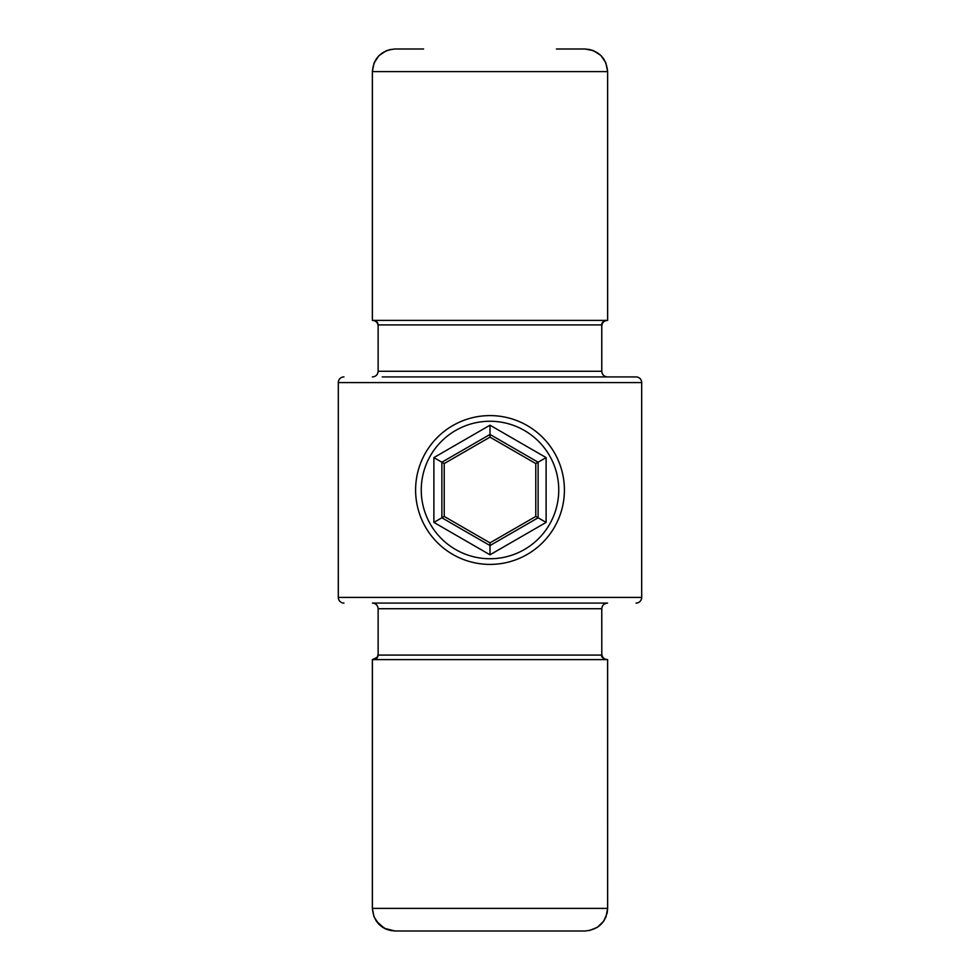 <?xml version="1.0" encoding="UTF-8"?>
<svg xmlns="http://www.w3.org/2000/svg" width="980" height="980" viewBox="0 0 980 980"><rect width="100%" height="100%" fill="white"/><g stroke="black" fill="none" stroke-linecap="round" stroke-linejoin="round"><path stroke-width="1.47" d="M382.249 376.92L636.045 376.92A5.66 5.635 -90 0 1 641.68 382.58L338.321 382.58L338.321 597.42L641.68 597.42L641.68 382.58M607.563 603.08L372.412 603.08C375.879 603.398 377.79 605.273 378.145 608.727L378.121 608.727C377.753 605.273 375.855 603.386 372.412 603.08L419.93 603.08M378.121 653.966C377.753 657.421 375.855 659.295 372.412 659.614L372.376 908.387C373.723 922.131 381.281 929.665 395.05 931L584.95 931C598.694 929.689 606.253 922.156 607.625 908.387L607.625 659.614L372.425 659.614L376.92 657.445M606.375 659.614C602.59 658.303 601.059 656.796 601.793 655.093L601.757 608.727L378.145 608.727L378.145 655.093L601.757 655.093C602.063 657.862 603.594 659.369 606.375 659.614L375.585 659.614M372.376 908.387L607.649 908.387L607.576 659.699M607.625 320.387L607.625 71.614L607.649 320.387L372.425 320.387C375.855 320.705 377.753 322.579 378.121 326.034L378.145 371.273C377.778 374.728 375.867 376.614 372.412 376.92C375.879 376.602 377.79 374.728 378.145 371.273L601.757 371.273L601.757 324.907C602.063 322.138 603.594 320.632 606.363 320.387C603.116 321.097 601.585 322.604 601.793 324.907L378.145 324.907L378.145 371.273L378.121 324.907C377.178 321.526 375.659 320.019 373.552 320.387L606.363 320.387M423.58 49L395.05 49C381.306 50.311 373.748 57.845 372.376 71.614L372.376 320.387C375.891 320.705 377.815 322.591 378.145 326.034M588.686 49.306L593.672 50.74L600.863 55.48L605.824 62.732L607.625 71.614C606.277 57.869 598.719 50.335 584.95 49L556.42 49M601.757 608.727C602.124 605.273 604.048 603.386 607.502 603.08C604.06 603.386 602.161 605.273 601.793 608.727L601.793 655.093M607.502 376.92C604.06 376.614 602.149 374.728 601.793 371.273C602.149 374.728 604.06 376.614 607.502 376.92C604.035 376.614 602.124 374.728 601.757 371.273L601.757 324.907M378.145 655.093C377.851 657.862 376.32 659.369 373.552 659.614C376.406 659.258 377.925 657.752 378.121 655.093L378.145 608.727M373.552 320.387C376.32 320.632 377.851 322.138 378.145 324.907L378.121 324.907M395.05 931L384.393 928.342L376.234 921.004M452.797 554.435A74.407 74.407 0 0 1 452.797 425.565A74.407 74.407 0 0 1 564.407 490A74.407 74.407 0 0 1 452.797 554.435A74.407 74.407 0 0 1 452.797 425.565A74.407 74.407 0 0 1 564.407 490A74.407 74.407 0 0 1 452.797 554.435M490 542.859L535.778 516.436L535.778 463.565L490 437.141L444.222 463.565L444.222 516.436L490 542.859L490 545.566L538.118 517.783L546.117 522.401L490 554.803L490 545.566L441.882 517.783L444.222 516.436M490 554.803L433.883 522.401L433.883 457.599L444.222 463.565M535.778 516.436L538.118 517.783L538.118 462.217L490 434.434L490 437.141M433.883 522.401L441.882 517.783L441.882 462.217L490 434.434L490 425.198L546.117 457.599L535.778 463.565M607.625 71.614L372.376 71.614M636.045 376.92A5.66 5.66 0 0 1 641.692 382.58L641.692 597.42A5.66 5.66 0 0 1 636.045 603.08A5.66 5.635 -90 0 0 641.68 597.42L641.68 597.42M338.321 597.42A5.66 5.635 90 0 0 343.955 603.08A5.66 5.66 0 0 1 338.308 597.42L338.321 382.58L338.308 597.42M343.955 376.92A5.66 5.66 0 0 0 338.308 382.58A5.66 5.66 0 0 1 343.955 376.92A5.66 5.635 90 0 0 338.321 382.58M589.225 930.596L597.396 927.301L603.692 921.151L605.959 916.962L607.625 908.387M607.502 320.387C604.06 320.693 602.149 322.579 601.793 326.034L601.793 371.273M433.883 457.599L490 425.198M546.117 457.599L546.117 522.401M455.627 549.535A68.747 68.747 0 0 0 558.747 490A68.747 68.747 0 0 0 455.627 430.465A68.747 68.747 0 0 0 455.627 549.535M390.763 49.404L386.206 50.789L378.868 55.75L374.054 63.026L372.351 71.614L372.351 320.387M378.121 371.273C377.753 374.728 375.855 376.614 372.412 376.92C375.855 376.614 377.753 374.728 378.121 371.273M391.314 930.694L386.353 929.273L379.113 924.483L374.041 916.949L372.351 908.387L372.351 659.614M607.502 603.08L604.599 603.864M607.502 659.614C604.048 659.307 602.149 657.421 601.781 653.966M607.649 908.387L607.196 912.907L603.901 920.845M603.901 59.155L601.046 55.664M600.863 55.48L593.488 50.666L585.011 49M394.928 931L386.206 929.212L382.31 927.105L376.296 921.127M378.121 608.641L377.704 606.62M377.655 606.498L376.443 604.721M376.296 58.874L374.041 63.051L372.351 71.614"/></g></svg>
